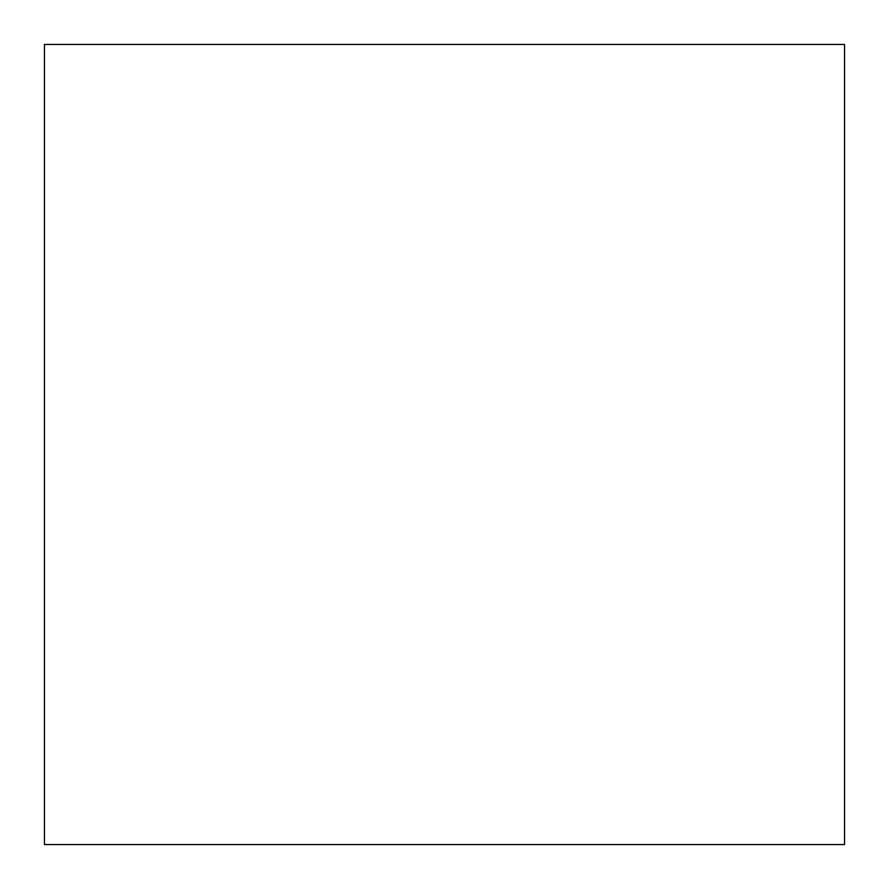 <?xml version="1.0" encoding="UTF-8"?>
<svg xmlns="http://www.w3.org/2000/svg" width="889" height="889" viewBox="0 0 889 889"><rect width="100%" height="100%" fill="white"/><g stroke="black" fill="none" stroke-linecap="round" stroke-linejoin="round"><path stroke-width="1.33" d="M44.45 844.55L844.55 844.55L844.55 44.45L44.45 44.45L44.45 844.55"/></g></svg>
